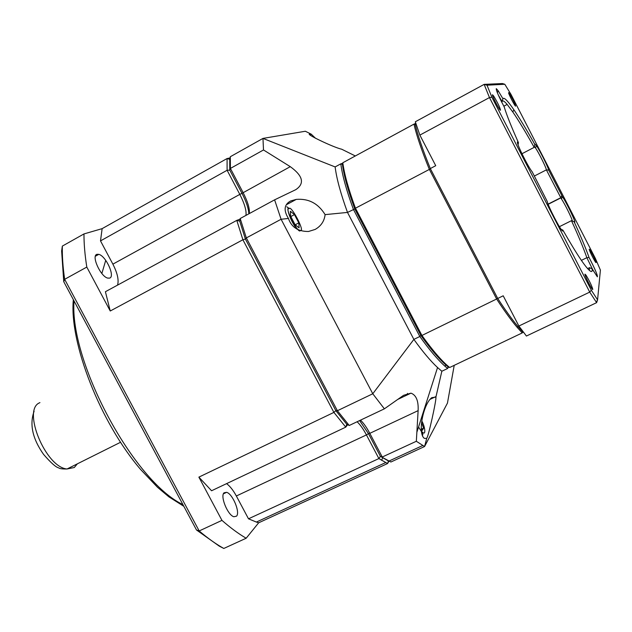 <?xml version="1.0" encoding="UTF-8"?>
<svg xmlns="http://www.w3.org/2000/svg" width="632" height="632" viewBox="0 0 632 632"><rect width="100%" height="100%" fill="white"/><g stroke="black" fill="none" stroke-linecap="round" stroke-linejoin="round"><path stroke-width="0.95" d="M96.965 254.317C91.047 255.518 100.535 276.563 107.709 278.104L109.644 278.112C115.364 276.555 105.907 255.897 98.79 254.348L96.965 254.317M224.052 492.802C219.96 496.152 227.749 515.238 233.856 516.739L236.51 516.178C240.437 512.513 232.663 493.813 226.619 492.32L224.052 492.802M248.85 213.821C248.573 208.505 246.29 201.671 241.985 193.329L229.779 170.134L229.732 159.319L227.078 158.545L230.048 157.937M240.081 219.154L236.787 220.378L242.893 239.765L245.398 239.062L335.829 410.626L337.401 410.729L349.235 425.486L346.771 424.277L335.829 410.626L333.901 412.404L345.759 427.137L346.771 424.277L335.829 410.626L245.398 239.062L239.726 221.137L240.192 218.53L246.33 237.924L281.09 219.257L274.604 199.838L240.192 218.53M360.493 420.154C363.566 423.061 366.671 427.453 369.799 433.339L368.464 433.631L380.432 456.367L390.9 462.008L380.432 456.367L378.884 458.571L248.495 518.809L236.344 495.994L366.434 434.919L378.884 458.571L387.566 463.54L388.427 460.965L380.432 456.367L368.464 433.631L359.6 420.572L368.464 433.631L366.434 434.919C363.305 429.041 360.193 424.657 357.112 421.757M407.411 393.38L408.019 394.55M288.437 218.467C283.389 210.274 284.139 204.428 290.696 200.944L296.266 199.396C308.629 198.385 318.244 203.457 325.109 214.627C324.335 221.168 321.009 226.106 315.131 229.44L308.503 231.486C298.13 231.557 291.447 227.22 288.437 218.467L281.09 219.257L372.777 393.768L337.401 410.729L246.33 237.924L245.398 239.062L239.726 221.137L236.787 220.378L105.41 291.715L110.245 310.999L242.893 239.765L333.901 412.404L198.875 477.128L221.951 520.373L199.183 530.951L64.662 279.312L86.805 267.075C84.886 254.925 83.938 243.873 83.977 233.927L102.139 228.642L227.078 158.545L227.109 170.269L229.779 170.134L229.732 159.319L230.317 156.728L230.396 168.436L263.505 149.966L262.967 138.408L230.317 156.728M102.139 228.642L100.504 240.895L227.109 170.269L239.812 194.395L241.985 193.329L229.779 170.134L230.396 168.436L243.099 192.586C247.855 201.924 249.917 208.931 249.277 213.592M245.951 215.401C246.614 210.725 244.568 203.725 239.812 194.395L112.883 264.144L100.504 240.895M198.875 477.128L211.562 490.756L345.759 427.137L347.655 424.712M388.972 461.194L387.566 463.54L258.678 522.783L256.379 522.064L385.631 462.6M83.977 233.927L62.339 246.093L61.636 251.038L63.753 281.714L196.489 529.971L199.183 530.951C207.786 538.259 215.986 544.097 223.807 548.457L246.164 538.235L258.678 522.783M117.536 285.135C119.021 280.158 117.473 273.166 112.883 264.144M86.805 267.075L110.245 310.999M236.344 495.994C233.287 490.337 230.032 486.213 226.588 483.63M248.495 518.809L256.379 522.064M62.339 246.093C62.126 256.079 62.9 267.154 64.662 279.312L63.753 281.714M246.164 538.235C238.501 533.764 230.427 527.807 221.951 520.373M223.807 548.457L219.249 546.127L196.489 529.971M105.734 260.352L101.855 273.482M390.9 462.008L424.57 446.532L426.813 437.937C427.998 438.403 436.633 399.637 435.914 397.078L441.847 371.237L437.542 367.532C430.629 361.117 422.745 351.732 413.873 339.4L372.777 393.768L384.375 408.833L403.587 395.308L410.966 393.151C416.196 395.071 418.582 400.901 418.123 410.642L416.338 441.27L382.257 457.015L369.799 433.339L418.123 410.642M426.434 438.411L424.269 438.339C417.436 433.046 423.337 403.943 431.767 397.67L435.914 397.078M325.109 214.627L347.497 212.423C340.695 193.676 336.572 178.508 335.134 166.927L262.967 138.408L305.343 131.251L311.221 134.15L310.225 134.126C303.257 132.925 333.775 147.58 341.643 149.191L355.326 155.962M263.505 149.966L290.278 166.658C303.02 175.901 304.853 183.572 295.776 189.663L274.604 199.838M349.235 425.486L384.375 408.833M454.218 365.336L447.456 403.098L424.57 446.532L416.338 441.27M441.847 371.237L447.63 368.48L448.159 366.908L445.757 364.862C438.648 358.518 430.36 348.714 420.896 335.466L354.797 208.947L355.453 208.212C348.572 189.466 344.353 174.314 342.805 162.764L342.402 164.32C343.942 175.704 348.074 190.58 354.797 208.947L347.497 212.423L413.873 339.4L419.822 336.493L353.375 209.31C346.51 190.564 342.323 175.412 340.798 163.854L335.134 166.927M311.221 134.15L315.589 138.337M448.483 367.034L447.63 368.48L445.094 366.331C437.865 359.908 429.444 349.962 419.822 336.493L420.896 335.466L421.923 335.466L496.634 298.999L429.247 169.139C421.615 150.353 416.528 135.343 413.96 124.125L342.805 162.764M342.402 164.32L340.798 163.854L342.67 163.277M430.463 168.831L355.453 208.212L421.923 335.466C432.754 350.642 442.005 361.322 449.676 367.5L522.245 332.914L517.292 327.502C511.383 320.582 504.502 311.078 496.634 298.999L497.534 298.107M448.159 366.908L449.676 367.5M522.672 331.768L522.245 332.914L522.64 331.729M415.216 124.488L413.96 124.125L415.074 123.872M294.457 214.603L290.372 211.254L290.625 216.215L295.01 224.573L299.094 227.868L298.794 222.867L294.457 214.603L290.807 216.563M421.244 428.844L422.358 430.345L423.614 428.093L421.56 422.547M298.794 222.867L295.239 224.763M297.364 228.792L296.914 229.029M423.614 428.093L421.441 429.104M589.221 249.221L589.964 249.94C593.061 255.146 595.099 259.349 596.079 262.557L595.984 262.62C595.233 262.588 588.842 249.94 589.221 249.221M492.541 94.761L493.655 96.017C497.668 102.668 499.952 107.408 500.505 110.229L500.433 110.221C499.32 110.087 491.348 94.484 492.541 94.761M521.953 153.742L534.19 147.359L534.917 144.041L536.434 145.668C539.862 150.55 547.889 166.532 548.71 170.119L562.425 196.726C566.635 202.714 576.566 223.483 574.583 222.172L574.148 221.793C580.84 236.4 585.801 248.297 589.056 257.493C594.973 268.877 597.738 275.323 597.351 276.832L592.168 268.829C592.397 271.002 591.947 271.855 590.809 271.397C586.78 269.303 577.466 255.533 562.875 230.103L562.67 231.02C560.932 230.949 548.268 206.68 547.201 201.363L532.183 171.801C528.083 167.038 515.759 141.955 517.521 141.987L518.461 142.682C511.335 126.755 506.595 114.858 504.241 106.99C498.648 96.309 496.002 90.194 496.294 88.63L498.198 90.779L502.977 98.813L503.546 98.292C505.142 98.205 508.57 102.013 513.848 109.723C519.686 118.318 526.701 129.931 534.893 144.554M501.587 101.886L502.977 98.813M534.19 147.359C525.871 132.467 518.754 120.696 512.836 112.03L507.148 104.422C505.031 101.95 503.554 100.78 502.709 100.915L502.124 101.507M584.94 274.13L586.022 275.165C589.569 281.122 591.836 285.862 592.8 289.385L592.666 289.488C591.663 289.401 584.482 275.11 584.94 274.13M508.665 92.659L509.416 93.504C512.868 99.256 514.93 103.474 515.601 106.152L515.554 106.144C514.725 106.081 507.733 92.406 508.665 92.659M548.11 204.112L560.576 197.816L561.785 195.841M572.323 221.05C572.244 218.925 564.637 203.48 561.437 198.946L546.372 169.874C546.214 167.63 538.662 152.43 535.454 147.896L534.38 146.561M534.293 176.083L546.372 169.874L548.71 170.119M502.084 101.626L498.34 95.061M589.324 270.362L589.538 267.668L592.168 268.829M581.377 260.36L586.844 257.69L589.056 257.493M593.393 271.033L586.844 257.69C583.613 248.337 578.485 235.997 571.454 220.679L559.415 226.675M415.753 123.145L415.003 123.556C417.578 134.774 422.69 149.784 430.321 168.562L497.724 298.462C508.033 314.286 516.557 325.599 523.304 332.408L523.517 332.306M597.58 299.829L591.307 290.183L589.727 292.103L489.468 97.557L419.861 135.106L415.319 121.771L484.144 84.372L487.003 85.194L504.802 84.269L510.972 94.373L595.391 258.464L600.4 270.069L597.58 299.829L596.616 302.657L589.727 292.103L518.88 326.025L503.198 295.792L497.724 298.462M419.861 135.106L435.732 165.703L430.321 168.562M591.307 290.183L491.886 97.225L489.468 97.557L484.144 84.372L502.44 83.543L504.802 84.269M596.616 302.657L526.417 336.034L518.88 326.025M491.886 97.225L487.003 85.194M574.148 221.793L571.454 220.679M518.058 144.768L518.461 142.682M561.121 229.298L562.875 230.103M587.602 268.6L589.538 267.668M74.047 300.958C69.244 361.433 133.636 481.308 182.925 504.597M39.927 402.608L39.476 402.845C22.025 409.963 45.741 467.396 67.031 468.991L74.276 467.522L77.373 463.825M289.061 208.765C290.586 203.812 305.58 232.394 300.398 230.356C298.991 235.633 283.673 206.459 289.061 208.765M241.985 193.329L290.278 166.658M421.773 420.959C425.131 426.568 426.608 437.739 421.362 430.945M183.849 506.319L168.918 496.871L157.542 487.312L140.628 469.497C100.133 422.231 69.133 342.433 73.344 299.639M120.475 442.305L67.031 468.991C62.41 469.078 59.629 468.707 58.689 467.87C55.821 467.214 50.781 462.719 43.553 454.376C32.516 438.711 29.372 424.341 34.104 411.266M382.692 457.829L381.586 460.309M98.79 254.348L95.385 256.237M226.619 492.32L223.42 493.829M286.77 206.782L288.405 207.841C286.312 208.844 291.241 222.425 297.056 229.234M397.828 399.385L410.966 393.151M388.972 461.06L422.745 445.521M437.542 367.532L416.986 431.893M286.32 204.768L296.266 199.396M430.139 399.298L435.48 396.778M310.257 134.971L311.347 134.363M445.757 364.862L445.094 366.331M418.542 427.019C424.996 436.933 422.192 433.331 422.532 436.127M517.829 326.365L517.292 327.502M589.632 250.667L589.964 249.94M493.15 97.115L493.655 96.017M585.524 276.184L586.022 275.165M509.084 94.279L509.416 93.504M548.181 204.294L560.71 197.966M534.238 147.145L534.712 146.9M597.548 299.781L596.339 302.246M561.437 198.946L562.425 196.726M535.454 147.896L536.434 145.668M512.836 112.03L513.848 109.723M497.344 92.699L498.198 90.779M507.148 104.422L503.823 106.2"/></g></svg>
